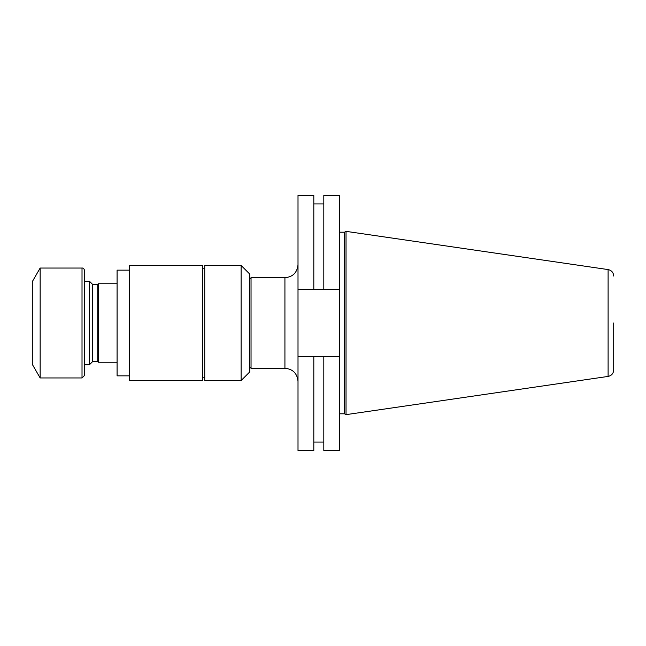 <?xml version="1.0" encoding="UTF-8"?>
<svg xmlns="http://www.w3.org/2000/svg" width="646" height="646" viewBox="0 0 646 646"><rect width="100%" height="100%" fill="white"/><g stroke="black" fill="none" stroke-linecap="round" stroke-linejoin="round"><path stroke-width="0.97" d="M117.079 362.245L98.265 362.245L97.732 361.712L92.483 361.712L89.358 364.837L89.358 281.163L84.634 281.163M89.358 364.837L84.634 364.837M129.378 375.851L117.079 375.851L117.079 270.149L129.378 270.149M613.7 323L613.7 369.956C613.434 373.493 611.568 375.649 608.104 376.424L608.104 269.576L346.022 231.349L346.022 414.651L344.544 413.795L344.544 232.205L346.022 231.349M249.736 279.04L251.044 277.732L251.044 368.268L284.926 368.268L284.926 277.732C292.872 276.956 297.233 272.596 298.008 264.65M298.008 356.762L298.008 450.488L313.811 450.488L313.811 356.762L298.008 356.762L298.008 195.512L313.811 195.512L313.811 289.238L298.008 289.238M323.816 195.512L323.816 289.238L339.481 289.238L339.481 195.512L323.816 195.512M339.481 356.762L323.816 356.762L323.816 450.488L339.481 450.488L339.481 289.238M323.816 289.238L313.811 289.238M313.811 356.762L323.816 356.762M241.103 265.433L249.736 274.074L249.736 371.926L241.103 380.567L241.103 265.433L204.734 265.433L204.734 380.567L241.103 380.567M129.378 380.567L129.378 265.433L202.642 265.433L202.642 380.567L129.378 380.567M98.265 362.245L98.265 283.755L117.079 283.755M97.732 361.712L97.732 284.288L98.265 283.755M92.483 361.712L92.483 284.288L89.358 281.163M82.018 377.95L84.634 375.334L84.634 270.666C84.093 268.72 83.221 267.848 82.018 268.05L40.149 268.05L40.149 377.95L82.018 377.95L82.018 268.05M40.149 268.05L32.3 281.648L32.3 364.352L40.149 377.95M251.044 277.732L284.926 277.732M249.736 366.96L251.044 368.268M344.544 232.205L339.481 232.205M344.544 413.795L339.481 413.795M608.104 376.424L346.022 414.651M608.104 269.576C611.568 270.351 613.434 272.507 613.7 276.044M313.811 442.05L323.816 442.05M313.811 203.95L323.816 203.95M284.926 368.268C292.872 369.044 297.233 373.404 298.008 381.35M204.734 268.768L202.642 268.768M204.734 377.232L202.642 377.232M97.732 284.288L92.483 284.288"/></g></svg>
